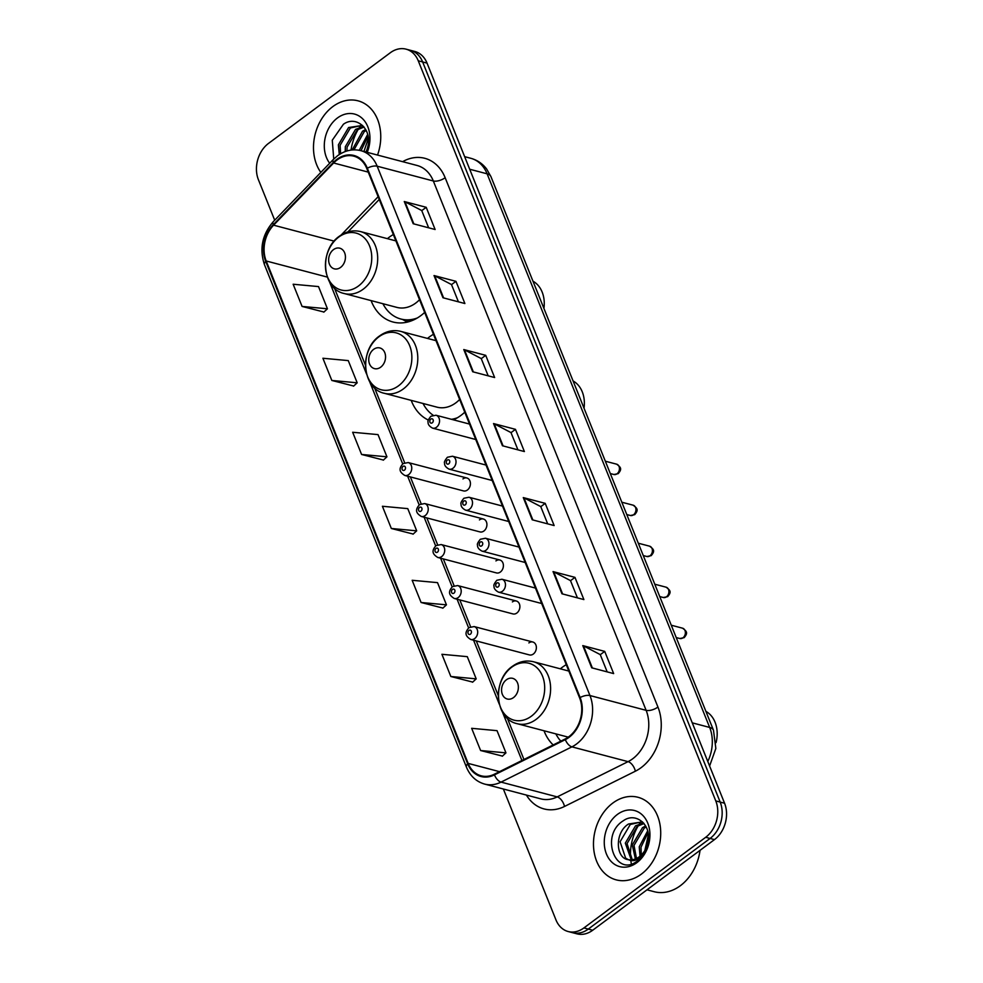 <?xml version="1.0" encoding="UTF-8"?>
<svg xmlns="http://www.w3.org/2000/svg" width="983" height="983" viewBox="0 0 983 983"><rect width="100%" height="100%" fill="white"/><g stroke="black" fill="none" stroke-linecap="round" stroke-linejoin="round"><path stroke-width="1.47" d="M566.257 664.68A47.147 36.334 -75.2 0 0 562.19 667.359A47.147 36.334 -75.2 0 0 560.335 668.821M544.017 730.762A47.147 36.334 -75.2 0 0 553.196 744.954M433.442 334.294A47.147 36.334 -75.2 0 0 429.374 336.96A47.147 36.334 -75.2 0 0 427.519 338.422M411.201 400.376A47.147 36.334 -75.2 0 0 428.342 420.048M453.433 419.827A47.147 36.334 -75.2 0 0 460.916 415.416A47.147 36.334 -75.2 0 0 464.762 412.196M393.335 234.519A47.147 36.334 -75.2 0 0 389.268 237.186A47.147 36.334 -75.2 0 0 387.413 238.66M371.095 300.601A47.147 36.334 -75.2 0 0 393.028 322.019A47.147 36.334 -75.2 0 0 420.81 315.641A47.147 36.334 -75.2 0 0 424.656 312.422M466.888 477.996L408.203 462.551A6.672 5.136 104.8 0 1 411.754 467.797A6.672 5.136 104.8 0 1 408.731 474.556A6.672 5.136 104.8 0 1 404.799 475.453L463.484 490.91A6.672 5.136 -75.2 0 0 467.416 490.001A6.672 5.136 -75.2 0 0 470.427 483.255A6.672 5.136 -75.2 0 0 466.888 477.996A6.672 5.136 -75.2 0 0 462.956 478.905M483.366 518.999L424.681 503.554A6.672 5.136 104.8 0 1 428.232 508.801A6.672 5.136 104.8 0 1 425.221 515.559A6.672 5.136 104.8 0 1 421.289 516.456L479.962 531.914A6.672 5.136 -75.2 0 0 483.894 531.004A6.672 5.136 -75.2 0 0 486.917 524.258A6.672 5.136 -75.2 0 0 483.366 518.999A6.672 5.136 -75.2 0 0 479.434 519.909M499.843 560.003L441.17 544.557A6.672 5.136 104.8 0 1 444.721 549.804A6.672 5.136 104.8 0 1 441.699 556.562A6.672 5.136 104.8 0 1 437.767 557.459L496.452 572.917A6.672 5.136 -75.2 0 0 500.384 572.008A6.672 5.136 -75.2 0 0 503.394 565.25A6.672 5.136 -75.2 0 0 499.843 560.003A6.672 5.136 -75.2 0 0 495.924 560.912M516.333 601.006L457.648 585.561A6.672 5.136 104.8 0 1 461.199 590.808A6.672 5.136 104.8 0 1 458.189 597.566A6.672 5.136 104.8 0 1 454.257 598.463L512.929 613.92A6.672 5.136 -75.2 0 0 516.861 613.011A6.672 5.136 -75.2 0 0 519.884 606.253A6.672 5.136 -75.2 0 0 516.333 601.006A6.672 5.136 -75.2 0 0 512.401 601.915M532.811 642.01L474.138 626.564A6.672 5.136 104.8 0 1 477.689 631.811A6.672 5.136 104.8 0 1 474.666 638.569A6.672 5.136 104.8 0 1 470.734 639.466L529.419 654.924A6.672 5.136 -75.2 0 0 533.351 654.014A6.672 5.136 -75.2 0 0 536.362 647.256A6.672 5.136 -75.2 0 0 532.811 642.01A6.672 5.136 -75.2 0 0 528.879 642.919M503.357 789.005L555.96 919.891A26.688 20.569 -75.2 0 0 568.199 931.54L576.972 933.85A26.688 20.569 -75.2 0 0 592.688 930.25L714.469 839.605A26.688 20.569 -75.2 0 0 724.569 803.234L427.04 63.109A26.688 20.569 -75.2 0 0 414.801 51.46L410.415 50.305A26.688 20.569 -75.2 0 1 422.641 61.954A26.688 20.569 -75.2 0 0 410.415 50.305L406.028 49.15A26.688 20.569 -75.2 0 0 390.312 52.75L268.531 143.395A26.688 20.569 -75.2 0 0 258.431 179.766L274.699 220.204M568.199 931.54A26.688 20.569 -75.2 0 0 583.914 927.927L705.683 837.295A26.688 20.569 -75.2 0 0 715.784 800.924L720.183 802.079L422.641 61.954L720.183 802.079A26.688 20.569 -75.2 0 1 710.082 838.45A26.688 20.569 -75.2 0 0 720.183 802.079L724.569 803.234M583.914 927.927L588.301 929.082L710.082 838.45L588.301 929.082A26.688 20.569 -75.2 0 1 572.585 932.695A26.688 20.569 -75.2 0 0 588.301 929.082L592.688 930.25M332.844 106.582A42.699 32.906 -75.2 0 0 320.839 172.418A42.699 32.906 -75.2 0 1 332.844 106.582A42.699 32.906 -75.2 0 1 357.996 100.819A42.699 32.906 -75.2 0 0 332.844 106.582M612.814 803.05A42.699 32.906 -75.2 0 0 593.523 846.277A42.699 32.906 -75.2 0 0 616.23 879.871A42.699 32.906 -75.2 0 0 641.383 874.108A42.699 32.906 -75.2 0 0 660.674 830.881A42.699 32.906 -75.2 0 0 637.979 797.274A42.699 32.906 -75.2 0 0 612.814 803.05A42.699 32.906 -75.2 0 0 593.523 846.277A42.699 32.906 -75.2 0 0 616.23 879.871A42.699 32.906 -75.2 0 0 641.383 874.108A42.699 32.906 -75.2 0 0 660.674 830.881A42.699 32.906 -75.2 0 0 637.979 797.274A42.699 32.906 -75.2 0 0 612.814 803.05M337.022 160.008A28.47 21.933 104.8 0 1 353.782 156.162A28.47 21.933 104.8 0 1 366.831 168.597L579.626 697.93A28.47 21.933 104.8 0 1 565.188 738.983L494.314 774.235A28.47 21.933 104.8 0 1 481.215 775.82A28.47 21.933 104.8 0 1 468.166 763.398L266.209 260.987A28.47 21.933 104.8 0 1 273.593 225.181L333.63 162.994A28.47 21.933 104.8 0 1 337.022 160.008M336.776 159.418A29.183 22.486 -75.2 0 0 333.311 162.478L273.274 224.665A29.183 22.486 -75.2 0 0 265.693 261.367L467.662 763.779A29.183 22.486 -75.2 0 0 494.461 774.887L565.323 739.634A29.183 22.486 -75.2 0 0 580.13 697.549L367.335 168.216A29.183 22.486 -75.2 0 0 336.776 159.418M591.717 667.813L613.65 673.588L604.717 651.385L582.784 645.61L591.717 667.813M607.187 671.88L600.244 654.604L583.472 645.868A7.114 3.146 158.1 0 0 582.784 645.61M600.269 654.69L604.717 651.385M561.957 593.793L583.89 599.569L574.969 577.365L553.036 571.59L561.957 593.793M577.426 597.873L570.484 580.597L553.724 571.848A7.114 3.146 158.1 0 0 553.036 571.59M570.521 580.683L574.969 577.365M532.208 519.786L554.142 525.561L545.221 503.357L523.275 497.582L532.208 519.786M547.678 523.853L540.736 506.577L523.964 497.84A7.114 3.146 158.1 0 0 523.275 497.582M540.773 506.663L545.221 503.357M413.192 223.731L435.125 229.506L426.204 207.302L404.271 201.527L413.192 223.731M428.662 227.81L421.719 210.534L404.959 201.785A7.114 3.146 158.1 0 0 404.271 201.527M421.756 210.62L426.204 207.302M442.952 297.751L464.885 303.526L455.952 281.322L434.019 275.547L442.952 297.751M458.422 301.818L451.48 284.542L434.707 275.805A7.114 3.146 158.1 0 0 434.019 275.547M451.504 284.628L455.952 281.322M472.7 371.758L494.633 377.533L485.713 355.33L463.779 349.555L472.7 371.758M488.17 375.838L481.228 358.562L464.455 349.813A7.114 3.146 158.1 0 0 463.779 349.555M481.265 358.648L485.713 355.33M502.448 445.766L524.394 451.553L515.461 429.338L493.527 423.562L502.448 445.766M517.93 449.845L510.976 432.569L494.216 423.82A7.114 3.146 158.1 0 0 493.527 423.562M511.013 432.655L515.461 429.338M377.533 155.056A42.699 32.906 -75.2 0 0 357.996 100.819A42.699 32.906 -75.2 0 1 377.533 155.056M715.784 800.924L418.254 60.799A26.688 20.569 -75.2 0 0 406.028 49.15M450.841 676.501L476.202 678.86L467.281 656.656L441.92 654.297L450.841 676.501L472.7 682.091M480.601 750.52L505.95 752.867L497.029 730.664L471.668 728.317L480.601 750.52L502.46 756.111M361.584 454.465L386.946 456.812L378.013 434.609L352.664 432.262L361.584 454.465L383.444 460.056M331.836 380.458L357.185 382.805L348.265 360.601L322.903 358.254L331.836 380.458L353.696 386.036M302.076 306.438L327.437 308.785L318.517 286.581L293.155 284.234L302.076 306.438L323.935 312.029M421.093 602.493L446.454 604.84L437.521 582.636L412.16 580.289L421.093 602.493L442.952 608.084M391.332 528.485L416.694 530.832L407.773 508.629L382.412 506.27L391.332 528.485L413.204 534.064M416.694 530.832L413.057 534.199M386.946 456.812L383.309 460.179M357.185 382.805L353.548 386.172M327.437 308.785L323.8 312.164M446.454 604.84L442.805 608.207M476.202 678.86L472.565 682.227M505.95 752.867L502.313 756.234M359.262 150.301L367.691 134.401M361.019 150.706L368.072 136.109M352.172 149.957L362.518 131.206L365.688 129.486M353.954 149.858L364.251 131.661L366.229 130.493M345.23 151.542L345.34 146.676L355.551 129.375L363.538 126.463M346.913 150.989L347.073 147.131L357.284 129.83L364.042 127.077M339.258 154.564L338.373 144.845L348.584 127.532L362.53 125.431M340.609 153.729L340.106 145.3L350.329 127.999L362.149 125.308M365.946 152.009A20.115 15.495 -75.2 0 0 367.851 146.455C372.385 129.178 356.301 114.925 343.411 124.251L332.279 140.2L333.741 159.049M363.943 151.48L368.392 138.333M367.224 152.34A29.011 22.351 -75.2 0 0 363.722 119.938A29.011 22.351 -75.2 0 0 337.427 117.985A29.011 22.351 -75.2 0 0 329.686 163.252M366.843 152.242L367.802 149.686L366.77 152.23M360.97 125.124A44.481 34.27 -75.2 0 0 359.434 127.372M358.316 129.178A44.481 34.27 -75.2 0 0 351.042 150.092M543.931 308.441A28.47 21.933 -75.2 0 0 532.97 281.199M340.609 267.388A10.678 8.22 -75.2 0 0 344.652 252.852A10.678 8.22 -75.2 0 0 333.47 249.633A10.678 8.22 -75.2 0 0 329.428 264.181A10.678 8.22 -75.2 0 0 340.609 267.388M344.308 293.548A32.034 24.673 -75.2 0 0 363.182 289.223A32.034 24.673 -75.2 0 0 377.656 256.796A32.034 24.673 -75.2 0 0 360.626 231.607C353.204 229.813 346.139 231.349 339.418 236.19C318.984 249.928 321.724 288.953 344.308 293.548L396.886 307.396A32.034 24.673 -75.2 0 0 415.748 303.059A32.034 24.673 -75.2 0 0 419.544 299.717M382.915 303.71A42.257 32.562 -75.2 0 0 400.855 319.02L403.055 319.598A42.257 32.562 -75.2 0 0 413.007 320.2M400.855 319.02A42.257 32.562 -75.2 0 0 417.357 317.964M584.037 408.215A28.47 21.933 -75.2 0 0 573.077 380.962M380.716 367.163A10.678 8.22 -75.2 0 0 384.758 352.614A10.678 8.22 -75.2 0 0 373.577 349.395A10.678 8.22 -75.2 0 0 369.534 363.943A10.678 8.22 -75.2 0 0 380.716 367.163M384.427 393.323A32.034 24.673 -75.2 0 0 403.288 388.985A32.034 24.673 -75.2 0 0 417.763 356.571A32.034 24.673 -75.2 0 0 400.732 331.369C393.311 329.588 386.245 331.111 379.524 335.965C359.09 349.69 361.83 388.715 384.427 393.323L436.993 407.159A32.034 24.673 -75.2 0 0 455.854 402.833A32.034 24.673 -75.2 0 0 459.651 399.479M423.034 403.485A42.257 32.562 -75.2 0 0 433.122 415.207M451.467 419.311A42.257 32.562 -75.2 0 0 457.464 417.726M716.066 742.595A28.47 21.933 -75.2 0 0 705.892 711.36M513.531 697.561A10.678 8.22 -75.2 0 0 517.574 683.013A10.678 8.22 -75.2 0 0 506.392 679.794A10.678 8.22 -75.2 0 0 502.35 694.342A10.678 8.22 -75.2 0 0 513.531 697.561M555.85 733.883A42.257 32.562 -75.2 0 0 560.826 741.157M647.011 889.812L654.162 891.704A44.481 34.27 -75.2 0 0 680.371 885.695A44.481 34.27 -75.2 0 0 700.031 850.344M640.019 856.193L639.245 846.805L647.662 830.868M641.321 855.026L640.977 847.26L648.055 832.576M635.387 858.933L632.278 844.975L642.489 827.674L645.659 825.941M636.48 858.466L634.01 845.429L644.234 828.128L646.2 826.961M631.27 859.842L625.311 843.131L635.522 825.831L643.509 822.931M632.266 859.744L627.056 843.598L637.267 826.298L644.025 823.533M642.513 821.899L628.555 824C614.4 832.515 615.542 858.7 628.53 859.695A20.115 15.495 -75.2 0 0 639.306 856.746A20.115 15.495 -75.2 0 0 647.822 842.923C652.368 825.634 636.271 811.38 623.394 820.707C599.728 835.095 615.272 877.217 636.492 861.612L637.586 860.85C642.268 857.287 645.659 852.384 647.772 846.142C645.671 851.905 642.563 856.107 638.471 858.761C634.932 860.924 631.614 861.231 628.53 859.695L627.547 859.486M628.42 859.683L625.655 858.184L620.089 841.755L630.3 824.454L642.132 821.763M644.111 853.809L648.362 834.8M617.398 814.44A29.011 22.351 -75.2 0 0 606.425 853.969A29.011 22.351 -75.2 0 0 636.8 862.705A29.011 22.351 -75.2 0 0 647.785 823.189A29.011 22.351 -75.2 0 0 617.398 814.44M640.941 821.591A44.481 34.27 -75.2 0 0 639.405 823.828M638.286 825.646A44.481 34.27 -75.2 0 0 630.595 858.11M630.828 860.506A44.481 34.27 -75.2 0 0 631.344 863.897M707.785 761.506A35.585 27.426 -75.2 0 0 709.665 727.432L487.113 173.819A35.585 27.426 -75.2 0 0 470.796 158.288C477.234 160.057 482.506 163.62 486.634 169.002L490.935 176.621L713.486 730.234A17.792 7.876 -21.9 0 0 709.665 727.432L692.253 722.849M469.69 169.236L487.113 173.819A17.792 7.876 -21.9 0 1 490.935 176.621M427.04 63.109L418.254 60.799M714.469 839.605L705.683 837.295M402.612 161.667A44.481 34.27 104.8 0 1 445.152 177.714L657.946 707.047A8.896 3.944 -21.9 0 1 646.126 710.328L433.331 180.983A35.585 27.426 -75.2 0 0 417.025 165.463L360.859 150.669A35.585 27.426 104.8 0 1 377.165 166.201A8.896 3.944 158.1 0 0 367.335 168.216M657.946 707.047A44.481 34.27 104.8 0 1 641.113 767.662A44.481 34.27 104.8 0 1 635.374 771.2L564.512 806.453A44.481 34.27 104.8 0 1 526.421 795.087M632.659 758.815A35.585 27.426 -75.2 0 0 646.126 710.328L589.96 695.546A35.585 27.426 104.8 0 1 571.909 746.859L501.047 782.112A35.585 27.426 104.8 0 1 484.668 784.09L540.822 798.872A35.585 27.426 -75.2 0 0 557.201 796.894L628.063 761.641A35.585 27.426 -75.2 0 0 632.659 758.815M360.859 150.669C352.725 148.703 344.959 150.399 337.562 155.744L333.311 159.492A8.896 3.33 44 0 0 333.311 162.478M333.311 159.492L273.274 221.679C262.178 234.593 259.242 248.945 264.488 264.746A8.896 3.944 -21.9 0 1 265.693 261.367M467.662 763.779A8.896 3.944 158.1 0 0 466.446 767.158C470.169 776.017 476.239 781.657 484.668 784.09M494.461 774.887A8.896 4.706 63.6 0 0 501.047 782.112L557.201 796.894A8.896 4.706 -116.4 0 1 564.512 806.453M273.274 221.679A8.896 3.33 44 0 0 273.274 224.665M565.323 739.634A8.896 4.706 63.6 0 0 571.909 746.859L628.063 761.641A8.896 4.706 -116.4 0 1 635.374 771.2M580.13 697.549A8.896 3.944 -21.9 0 1 589.96 695.546L377.165 166.201L433.331 180.983A8.896 3.944 -21.9 0 0 445.152 177.714M468.166 763.398L499.511 771.655M333.63 162.994L368.244 172.111M273.593 225.181L334.171 241.13M378.136 196.698L341.162 234.998M266.209 260.987L327.314 277.083M329.514 281.863L366.524 373.945M369.62 381.625L402.698 463.915M407.638 476.202L419.176 504.918M424.115 517.205L435.666 545.921M440.605 558.209L452.143 586.925M457.083 599.212L468.633 627.928M473.573 640.216L499.352 704.332M502.436 712.024L521.924 760.498M503.099 445.938L494.216 423.82M473.351 371.93L464.455 349.813M443.603 297.91L434.707 275.805M413.843 223.903L404.959 201.785M532.86 519.958L523.964 497.84M562.608 593.965L553.724 571.848M592.368 667.985L583.472 645.868M358.426 286.028A29.416 22.67 -75.2 0 0 369.571 245.947A29.416 22.67 -75.2 0 0 338.754 237.075A29.416 22.67 -75.2 0 0 327.622 277.169A29.416 22.67 -75.2 0 0 358.426 286.028M402.637 319.487A42.662 32.869 -75.2 0 0 409.383 321.539M398.533 385.803A29.416 22.67 -75.2 0 0 409.678 345.709A29.416 22.67 -75.2 0 0 378.86 336.85A29.416 22.67 -75.2 0 0 367.728 376.931A29.416 22.67 -75.2 0 0 398.533 385.803M531.361 716.202A29.416 22.67 -75.2 0 0 542.493 676.107A29.416 22.67 -75.2 0 0 511.676 667.236A29.416 22.67 -75.2 0 0 500.544 707.33A29.416 22.67 -75.2 0 0 531.361 716.202M536.104 719.384A32.034 24.673 -75.2 0 0 550.578 686.97A32.034 24.673 -75.2 0 0 533.548 661.768C526.126 659.974 519.061 661.51 512.352 666.363C491.905 680.089 494.646 719.114 517.242 723.709A32.034 24.673 -75.2 0 0 536.104 719.384M616.624 464.173C620.875 467.306 622.264 468.891 618.209 473.646L613.896 474.506A5.333 4.116 -75.2 0 0 617.041 473.781A5.333 4.116 -75.2 0 0 619.45 468.375A5.333 4.116 -75.2 0 0 616.624 464.173L605.331 461.211M436.513 427.236A6.672 5.136 104.8 0 1 432.581 428.133C429.35 426.376 427.851 424.349 428.084 422.051C427.482 421.265 428.416 419.336 430.886 416.264L435.985 415.231A6.672 5.136 104.8 0 1 439.536 420.478A6.672 5.136 104.8 0 1 436.513 427.236M430.8 419.114A2.224 1.708 -75.2 0 0 432.287 422.813A2.224 1.708 -75.2 0 0 430.8 419.114M633.101 505.176C637.365 508.309 638.753 509.894 634.699 514.65L630.386 515.51A5.333 4.116 -75.2 0 0 633.531 514.785A5.333 4.116 -75.2 0 0 635.94 509.378A5.333 4.116 -75.2 0 0 633.101 505.176L621.821 502.215M453.003 468.24A6.672 5.136 104.8 0 1 449.071 469.137C445.827 467.38 444.328 465.352 444.574 463.054C443.96 462.268 444.894 460.339 447.376 457.267L452.463 456.235A6.672 5.136 104.8 0 1 456.014 461.482A6.672 5.136 104.8 0 1 453.003 468.24M447.29 460.118A2.224 1.708 -75.2 0 0 448.776 463.816A2.224 1.708 -75.2 0 0 447.29 460.118M649.579 546.179C653.842 549.313 655.231 550.898 651.176 555.653L646.863 556.513A5.333 4.116 -75.2 0 0 650.009 555.788A5.333 4.116 -75.2 0 0 652.417 550.382A5.333 4.116 -75.2 0 0 649.579 546.179L638.299 543.218M469.481 509.243A6.672 5.136 104.8 0 1 465.549 510.14C462.317 508.383 460.818 506.356 461.052 504.058C460.449 503.271 461.383 501.342 463.853 498.27L468.952 497.238A6.672 5.136 104.8 0 1 472.504 502.485A6.672 5.136 104.8 0 1 469.481 509.243M463.767 501.121A2.224 1.708 -75.2 0 0 465.254 504.82A2.224 1.708 -75.2 0 0 463.767 501.121M666.069 587.183C670.332 590.316 671.708 591.901 667.666 596.656L663.353 597.517A5.333 4.116 -75.2 0 0 666.499 596.792A5.333 4.116 -75.2 0 0 668.907 591.385A5.333 4.116 -75.2 0 0 666.069 587.183L654.789 584.221M485.971 550.247A6.672 5.136 104.8 0 1 482.039 551.144C478.795 549.386 477.296 547.359 477.541 545.061C476.927 544.275 477.861 542.346 480.331 539.274L485.43 538.242A6.672 5.136 104.8 0 1 488.981 543.488A6.672 5.136 104.8 0 1 485.971 550.247M480.245 542.125A2.224 1.708 -75.2 0 0 481.744 545.823A2.224 1.708 -75.2 0 0 480.245 542.125M682.546 628.186C686.81 631.319 688.198 632.905 684.143 637.66L679.831 638.508A5.333 4.116 -75.2 0 0 682.976 637.795A5.333 4.116 -75.2 0 0 685.384 632.388A5.333 4.116 -75.2 0 0 682.546 628.186L671.266 625.213M502.448 591.25A6.672 5.136 104.8 0 1 498.516 592.147C495.285 590.39 493.785 588.362 494.019 586.065C493.417 585.278 494.351 583.349 496.82 580.277L501.92 579.245A6.672 5.136 104.8 0 1 505.471 584.492A6.672 5.136 104.8 0 1 502.448 591.25M496.734 583.128A2.224 1.708 -75.2 0 0 498.221 586.826A2.224 1.708 -75.2 0 0 496.734 583.128M404.505 470.132A2.224 1.708 -75.2 0 0 403.018 466.434A2.224 1.708 -75.2 0 0 404.505 470.132M420.994 511.135A2.224 1.708 -75.2 0 0 419.508 507.437A2.224 1.708 -75.2 0 0 420.994 511.135M437.472 552.139A2.224 1.708 -75.2 0 0 435.985 548.44A2.224 1.708 -75.2 0 0 437.472 552.139M453.962 593.142A2.224 1.708 -75.2 0 0 452.463 589.444A2.224 1.708 -75.2 0 0 453.962 593.142M470.439 634.146A2.224 1.708 -75.2 0 0 468.952 630.447A2.224 1.708 -75.2 0 0 470.439 634.146M470.796 158.288L464.64 156.666M709.603 766.015L715.845 748.468L713.486 730.234M264.488 264.746L466.446 767.158M334.441 288.08L365.467 365.258M374.548 387.855L404.652 462.735M410.353 476.915L421.142 503.738M426.831 517.918L437.619 544.742M443.321 558.922L454.097 585.745M459.798 599.925L470.587 626.749M476.288 640.928L498.283 695.645M507.363 718.254L523.951 759.503M379.241 199.451L347.933 231.877M395.891 240.896L360.626 231.607M402.489 319.45L407.466 322.068M435.997 340.659L400.732 331.369M568.825 671.057L533.548 661.768M568.26 737.152L517.242 723.709M613.896 474.506L610.296 473.548M475.735 439.499L432.581 428.133M469.53 424.066L435.985 415.231M630.386 515.51L626.785 514.551M492.225 480.503L449.071 469.137M486.02 465.07L452.463 456.235M646.863 556.513L643.263 555.555M508.702 521.506L465.549 510.14M502.497 506.073L468.952 497.238M663.353 597.517L659.753 596.558M525.192 562.509L482.039 551.144M518.987 547.076L485.43 538.242M679.831 638.508L676.23 637.562M541.67 603.513L498.516 592.147M535.465 588.08L501.92 579.245M408.203 462.551L403.104 463.583C397.82 469.37 400.155 472.504 404.799 475.453M424.681 503.554L419.594 504.586C414.31 510.374 416.645 513.507 421.289 516.456M441.17 544.557L436.071 545.59C430.787 551.377 433.122 554.51 437.767 557.459M457.648 585.561L452.549 586.593C447.277 592.38 449.612 595.514 454.257 598.463M474.138 626.564L469.038 627.596C463.755 633.384 466.089 636.517 470.734 639.466"/></g></svg>
